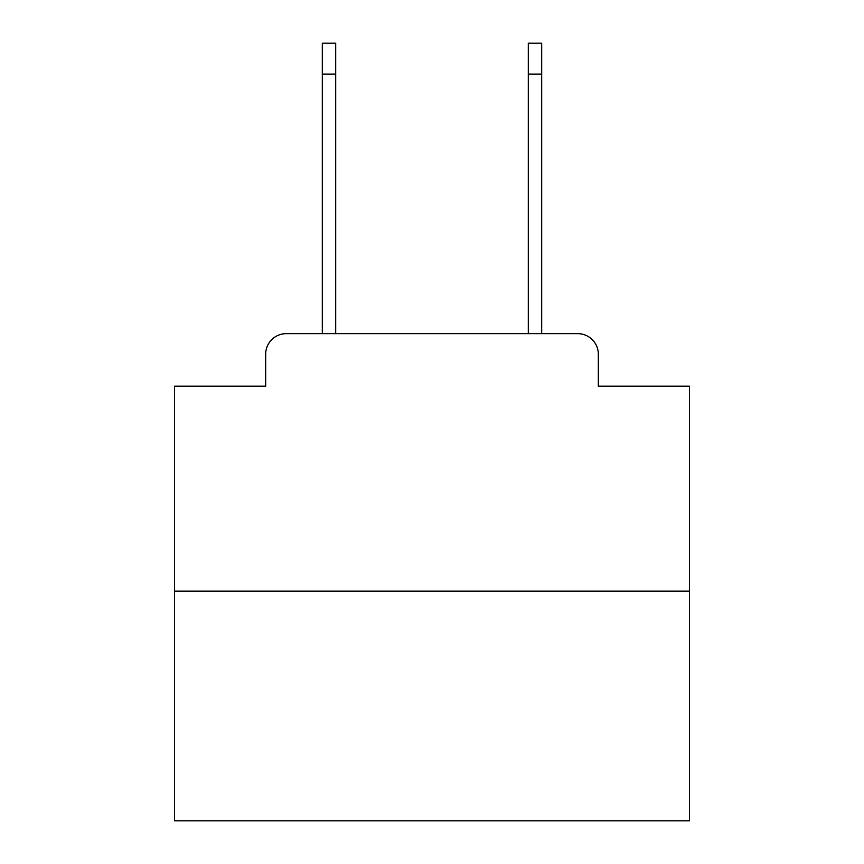 <?xml version="1.0" encoding="UTF-8"?>
<svg xmlns="http://www.w3.org/2000/svg" width="864" height="864" viewBox="0 0 864 864"><rect width="100%" height="100%" fill="white"/><g stroke="black" fill="none" stroke-linecap="round" stroke-linejoin="round"><path stroke-width="1.3" d="M265.669 354.24L265.669 386.165L265.669 354.24A20.596 20.596 0 0 1 286.265 333.644L322.315 333.644L322.315 43.2L335.696 43.2L335.696 333.644L351.67 333.644M689.483 591.127L174.517 591.127L174.517 820.8L689.483 820.8L689.483 386.165L598.331 386.165L598.331 354.24A20.596 20.596 0 0 0 577.735 333.644L286.265 333.644M174.517 591.127L174.517 386.165L265.669 386.165M512.33 333.644L528.304 333.644L528.304 43.2L541.685 43.2L541.685 74.099L528.304 74.099M541.685 74.099L541.685 333.644L577.735 333.644M598.331 386.165L598.331 354.24M322.315 74.099L335.696 74.099"/></g></svg>
